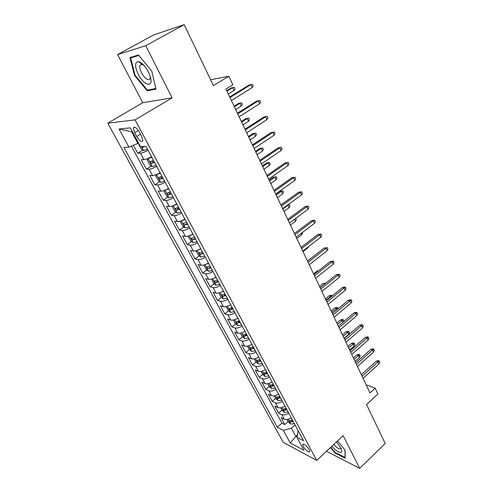 <?xml version="1.0" encoding="UTF-8"?>
<svg xmlns="http://www.w3.org/2000/svg" width="493" height="493" viewBox="0 0 493 493"><rect width="100%" height="100%" fill="white"/><g stroke="black" fill="none" stroke-linecap="round" stroke-linejoin="round"><path stroke-width="0.74" d="M309.302 449.752C306.313 445.401 304.101 443.669 302.677 444.563L303.275 446.572C306.252 450.904 308.458 452.623 309.894 451.742L309.302 449.752M140.252 62.993L140.135 62.247M107.764 123.188L283.241 442.357L316.703 460.4L135.064 119.861L107.764 123.188L142.767 102.698L172.137 97.854L145.737 45.713L117.556 54.581L142.767 102.698M117.556 54.581L153.859 34.837L184.172 24.65L213.414 85.566L228.857 76.267L210.622 79.761M326.465 451.28L359.699 468.35L385.236 443.509L366.533 404.55L377.903 394.006L375.161 388.151L366.157 384.836M145.737 45.713L184.172 24.65M133.443 145.318L137.757 153.274L142.908 150.094M151.511 156.725C148.214 158.524 145.694 159.492 143.95 159.64L141.226 159.677L146.384 169.191L151.382 166.036M160.089 172.747C156.829 174.54 154.315 175.477 152.553 175.557L149.792 175.483L154.857 184.826L159.714 181.695M168.507 188.474C165.284 190.261 162.782 191.167 161.001 191.192L158.204 191.001L163.177 200.176L167.897 197.064M176.771 203.917C173.585 205.698 171.089 206.573 169.296 206.536L166.468 206.24L171.354 215.256L175.939 212.163M184.887 219.083C181.738 220.864 179.255 221.708 177.443 221.61L174.584 221.215L179.384 230.071L183.846 226.996M192.862 233.984C189.743 235.759 187.272 236.566 185.448 236.418L182.552 235.919L187.272 244.62L191.623 241.57M200.694 248.62C197.613 250.389 195.148 251.171 193.311 250.968L190.39 250.376L195.025 258.924L199.264 255.892M208.391 262.997C205.341 264.759 202.888 265.517 201.033 265.265L198.087 264.575L202.641 272.98L206.783 269.967M215.959 277.128C212.939 278.89 210.493 279.617 208.631 279.309L205.655 278.539L210.135 286.797L214.172 283.802M223.391 291.018C220.402 292.774 217.968 293.471 216.094 293.119L213.093 292.263L217.499 300.385L221.437 297.402M224.555 295.048L225.264 294.512M230.699 304.668C227.741 306.418 225.319 307.096 223.428 306.695L220.408 305.752L224.74 313.739L228.592 310.775M231.476 308.556L232.4 307.848M237.879 318.09C234.951 319.834 232.542 320.487 230.644 320.043L227.6 319.02L231.858 326.877L235.623 323.926M238.384 321.769L239.413 320.961M244.947 331.29C242.045 333.028 239.647 333.656 237.737 333.169L234.674 332.066L238.858 339.794L242.544 336.861M245.224 334.729L246.019 334.1M251.892 344.268C249.02 346 246.629 346.604 244.713 346.08L241.632 344.903L245.748 352.501L249.353 349.586M258.726 357.037C255.885 358.762 253.501 359.342 251.578 358.775L248.472 357.53L252.527 365.005L256.058 362.102L258.443 364.044L262.153 363.446M265.444 369.59C262.633 371.315 260.261 371.87 258.332 371.266L255.208 369.947L259.195 377.305L262.677 374.403M272.056 381.946C269.27 383.665 266.91 384.201 264.975 383.554L261.832 382.174L265.758 389.415L269.196 386.5M278.563 394.104C275.803 395.811 273.455 396.329 271.507 395.651L268.352 394.203L272.216 401.327L275.612 398.406M284.966 406.066C282.236 407.773 279.895 408.266 277.941 407.551L274.774 406.041L278.576 413.054L281.922 410.127M228.857 76.267L232.85 84.778L225.923 89.005L369.984 392.921L375.161 388.151M134.632 132.697L136.666 136.493C139.599 141.103 141.651 142.526 142.834 140.77L141.559 136.117L139.507 132.278C136.555 127.632 134.497 126.196 133.326 127.97L134.632 132.697L138.373 130.448M298.327 431.03L297.846 431.461L297.008 437.402L303.546 440.779L145.983 146.39L140.45 146.661L130.318 127.841L119.041 128.981L128.975 147.21L123.928 147.45L277.3 427.234L283.352 430.358L291.345 428.189L295.689 436.25L297.076 436.958M297.008 437.402L303.922 450.238L290.204 442.924L283.352 430.358M148.036 150.236C144.726 152.029 142.2 153.015 140.462 153.194L137.757 153.274M131.409 146.181L281.934 423.142L284.831 424.596L288.14 421.663M291.252 417.848L291.271 417.842C288.565 419.537 286.23 420.011 284.27 419.266L281.09 417.694L284.831 424.596M288.762 413.152C286.045 414.853 283.709 415.334 281.749 414.601L278.576 413.054M282.421 401.302C279.673 403.009 277.331 403.514 275.377 402.812L272.216 401.327M275.975 389.267C273.202 390.98 270.848 391.504 268.907 390.838L265.758 389.415M269.424 377.028C266.627 378.747 264.266 379.296 262.325 378.667L259.195 377.305M262.769 364.592C259.947 366.317 257.568 366.884 255.645 366.293L252.527 365.005M256.003 351.953C253.155 353.684 250.764 354.276 248.848 353.721L245.748 352.501M249.125 339.104C246.247 340.842 243.85 341.452 241.94 340.94L238.858 339.794M242.131 326.039C239.222 327.777 236.819 328.412 234.914 327.944L231.858 326.877M235.019 312.753C232.08 314.497 229.664 315.156 227.772 314.731L224.74 313.739M227.791 299.239C224.82 300.989 222.392 301.673 220.513 301.297L217.499 300.385M220.433 285.49C217.431 287.246 214.997 287.961 213.124 287.629L210.135 286.797M212.945 271.507C209.913 273.27 207.467 274.003 205.606 273.72L202.641 272.98M205.328 257.278C202.266 259.041 199.807 259.811 197.964 259.577L195.025 258.924M197.576 242.796C194.482 244.565 192.017 245.36 190.181 245.181L187.272 244.62M189.688 228.056C186.557 229.83 184.08 230.656 182.262 230.527L179.384 230.071M181.658 213.05C178.491 214.831 176.007 215.688 174.202 215.614L171.354 215.256M173.481 197.773C170.282 199.56 167.786 200.441 165.993 200.429L163.177 200.176M165.155 182.219C161.92 184.006 159.412 184.924 157.637 184.974L154.857 184.826M156.675 166.375C153.403 168.168 150.889 169.117 149.132 169.228L146.384 169.191M132.414 131.736L131.606 131.804L137.874 143.432L128.975 147.21M138.508 143.05L137.874 143.432M172.137 97.854L135.064 119.861M359.699 468.35L343.159 435.67L316.703 460.4M297.39 434.715L290.204 442.924M295.042 424.886L291.345 428.189M281.934 423.142L277.3 427.234M131.606 131.804L119.041 128.981M134.49 75.349L147.21 90.817L155.973 89.116L151.789 71.14L138.49 55.019L129.967 57.539L134.49 75.349L135.027 75.047M330.47 447.533L334.809 452.913L345.229 458.213L345.1 450.189L337.582 440.884M148.966 89.8L147.21 90.817M335.178 452.562L334.809 452.913M229.978 97.559L250.838 84.667L249.15 84.944L252.465 84.328L250.838 84.667L252.188 87.606L231.383 100.523M249.15 84.944L229.695 96.955M252.465 84.328L253.211 85.961L252.188 87.606M138.804 143.611L138.619 144.129L141.244 148.997L143.555 150.519L147.475 149.188M141.62 146.6L142.699 147.333L145.09 146.433M231.137 87.927L234.311 87.335L235.044 88.9L234.033 90.49L232.702 87.668L231.137 87.927L226.7 90.638M234.311 87.335L232.702 87.668L226.959 91.18M234.033 90.49L228.296 94.015M148.356 71.873C145.195 66.105 141.959 62.71 138.644 61.693C134.706 61.989 134.577 66.204 138.262 74.332C144.061 86.133 154.155 88.056 150.168 76.23L148.356 71.873M143.882 65.335L141.892 64.318L139.889 65.587C139.488 67.424 140.049 69.877 141.583 72.958C145.453 79.274 148.313 81.142 150.168 78.56L150.266 76.538M140.308 63.036L140.191 62.278M155.819 88.457L147.376 90.114L135.045 75.115L130.676 57.86L138.847 55.456M132.753 56.713L130.676 57.86M331.807 446.282L334.889 449.431C340.256 453.597 342.444 453.505 341.452 449.135L336.522 441.876M333.767 444.452L336.06 446.818C338.679 448.975 340.262 449.456 340.799 448.254L340.829 447.749M345.217 457.492L335 452.475L330.778 447.243M344.977 450.035L345.1 457.603M237.725 113.895L258.283 100.874L256.582 101.096L259.873 100.504L258.283 100.874L259.608 103.764L239.099 116.804M256.582 101.096L237.404 113.224M259.873 100.504L260.612 102.106L259.608 103.764M245.329 129.936L265.591 116.798L263.878 116.964L267.157 116.391L265.591 116.798L266.892 119.633L246.679 132.79M263.878 116.964L244.978 129.203M267.157 116.391L267.878 117.963L266.892 119.633M252.792 145.694L272.771 132.438L271.051 132.549L274.305 132.001L272.771 132.438L274.053 135.23L254.123 148.498M271.051 132.549L252.416 144.893M274.305 132.001L275.014 133.548L274.053 135.23M260.131 161.168L279.833 147.814L278.101 147.869L281.337 147.339L279.833 147.814L281.09 150.55L261.438 163.922M278.101 147.869L259.725 160.311M281.337 147.339L282.033 148.861L281.09 150.55M148.75 158.13L147.955 158.629L147.302 160.25L149.878 165.026L152.257 166.622L156.108 165.315M150.359 157.347L151.585 156.866M147.955 158.629L151.813 157.292M153.452 160.348L150.063 161.778L151.376 163.479L154.482 162.277M154.247 161.84L153.446 162.179L152.214 161.605M238.446 103.45L241.601 102.883L242.322 104.424L241.33 106.02L240.023 103.247L238.446 103.45L234.07 106.192M241.601 102.883L240.023 103.247L234.36 106.796M241.33 106.02L235.679 109.582M156.725 174.417L155.831 176.075L158.358 180.765L160.743 182.398L164.582 181.153M159.522 173.061L160.12 172.803M156.515 174.547L160.367 173.271M161.975 176.272L158.592 177.665L159.892 179.329L162.986 178.164M162.733 177.69L161.932 178.016L160.736 177.492M245.637 118.714L248.768 118.166L249.476 119.682L248.503 121.29L247.221 118.56L245.637 118.714L241.317 121.475M248.768 118.166L247.221 118.56L241.632 122.141M248.503 121.29L242.926 124.877M164.89 190.243L164.206 191.617L166.683 196.226L169.068 197.884L172.907 196.701M165.05 190.175L168.766 188.961M170.344 191.913L166.967 193.262L168.261 194.895L171.336 193.767M171.059 193.25L170.264 193.57L169.105 193.083M252.699 133.72L255.812 133.19L256.514 134.681L255.559 136.296L254.296 133.615L252.699 133.72L248.441 136.506M255.812 133.19L254.296 133.615L248.78 137.227M255.559 136.296L250.056 139.913M173.074 205.71L172.427 206.875L174.861 211.405L177.252 213.093L181.079 211.965M173.548 205.519L177.012 204.367M178.558 207.263L175.194 208.576L176.469 210.178L179.538 209.087M179.236 208.533L178.448 208.847L177.326 208.391M259.645 148.473L262.744 147.962L263.428 149.428L262.492 151.055L261.253 148.418L259.645 148.473L255.442 151.277M262.744 147.962L261.253 148.418L255.812 152.06M262.492 151.055L257.069 154.703M267.342 176.377L286.766 162.918L285.028 162.924L288.239 162.413L286.766 162.918L288.004 165.605L268.623 179.082M285.028 162.924L266.904 175.459M288.239 162.413L288.923 163.91L288.004 165.605M181.097 220.901L180.5 221.868L182.897 226.312L185.288 228.031L189.102 226.965M181.911 220.581L185.109 219.502M186.631 222.343L183.273 223.619L184.536 225.19L187.593 224.136M187.272 223.539L184.536 225.19M266.479 162.98L269.554 162.493L270.232 163.929L269.314 165.568L268.093 162.973L266.479 162.98L262.331 165.808M269.554 162.493L268.093 162.973L262.726 166.64M269.314 165.568L263.958 169.241M274.422 191.315L293.581 177.763L291.838 177.72L295.03 177.233L293.581 177.763L294.796 180.407L275.686 193.977M291.838 177.72L273.96 190.347M295.03 177.233L295.701 178.7L294.796 180.407M188.961 235.827L188.437 236.597L190.791 240.966L193.182 242.71L196.99 241.693M190.132 235.377L193.065 234.36M194.562 237.158L191.204 238.39L192.461 239.937L195.505 238.914M195.166 238.285L192.461 239.937M273.196 177.252L276.259 176.777L276.918 178.195L276.018 179.84L274.817 177.289L273.196 177.252L269.104 180.099M276.259 176.777L274.817 177.289L269.523 180.98M276.018 179.84L270.737 183.538M281.386 206L300.28 192.356L298.53 192.264L301.704 191.795L300.28 192.356L301.476 194.957L282.625 208.619M298.53 192.264L280.899 204.977M301.704 191.795L302.363 193.244L301.476 194.957M196.664 250.493L196.232 251.066L198.543 255.362L200.879 257.087L204.737 256.169M198.204 249.908L200.879 248.965M202.352 251.707L198.999 252.909L200.25 254.425L203.276 253.439M202.919 252.773L200.25 254.425M279.808 191.284L282.846 190.834L283.5 192.227L282.618 193.878L281.435 191.37L279.808 191.284L275.766 194.156M282.846 190.834L281.435 191.37L276.209 195.086M282.618 193.878L277.405 197.601M288.226 220.433L306.874 206.703L305.112 206.567L308.267 206.117L306.874 206.703L308.045 209.26L289.446 223.009M305.112 206.567L287.715 219.36M308.267 206.117L308.914 207.541L308.045 209.26M204.213 264.907L203.892 265.289L206.166 269.505L208.564 271.304L212.347 270.392M206.142 264.18L208.564 263.311M210.006 266.01L206.666 267.169L207.904 268.66L210.912 267.711M210.542 267.015L207.904 268.66M288.06 204.675L289.329 204.663L289.976 206.031L289.108 207.695L287.949 205.224L282.785 208.964M289.329 204.663L287.37 205.18M289.108 207.695L283.962 211.435M294.95 234.625L313.351 220.815L311.582 220.63L314.719 220.205L313.351 220.815L314.503 223.329L296.151 237.151M311.582 220.63L294.42 233.497M314.719 220.205L315.354 221.597L314.503 223.329M211.602 279.075L213.66 283.413L216.051 285.231L219.835 284.375M213.937 278.212L216.107 277.411M217.524 280.067L214.19 281.189L215.423 282.655L218.424 281.737M218.029 281.004L215.423 282.655M295.751 218.35L296.342 219.613L295.492 221.283L290.414 225.048M295.492 221.283L294.537 219.243M301.562 248.577L319.717 234.686L317.948 234.465L321.06 234.052L319.717 234.686L320.857 237.164L302.745 251.06M317.948 234.465L301.007 247.4M321.06 234.052L321.689 235.426L320.857 237.164M218.837 292.996L221.024 297.082L223.421 298.924L227.187 298.111M221.597 291.998L223.526 291.271M224.919 293.877L221.591 294.968L222.811 296.41L225.8 295.523M225.393 294.759L222.811 296.41M302.369 232.468L302.61 232.979L301.778 234.656L296.761 238.439M301.778 234.656L301.174 233.368M308.07 262.294L325.984 248.336L324.209 248.071L327.303 247.677L325.984 248.336L327.099 250.771L309.228 264.741M324.209 248.071L307.49 261.074M327.303 247.677L327.919 249.027L327.099 250.771M226.164 306.621L228.265 310.522L230.662 312.389L234.415 311.619M229.122 305.549L230.816 304.896M232.191 307.459L228.869 308.507L230.077 309.931L233.053 309.074M232.628 308.279L230.077 309.931M308.556 246.605L307.959 247.819L303.01 251.621M307.959 247.819L307.7 247.258M314.466 275.784L332.146 261.758L330.365 261.456L333.441 261.074L332.146 261.758L333.25 264.156L315.6 278.194M330.365 261.456L313.862 274.521M333.441 261.074L334.051 262.405L333.25 264.156M233.38 320.019L235.383 323.735L237.78 325.626L241.527 324.899M236.517 318.872L237.983 318.287M239.333 320.807L236.024 321.824L237.225 323.223L240.183 322.397M239.746 321.578L237.225 323.223M240.473 333.188L242.383 336.731L244.781 338.642L248.515 337.964M243.776 331.968L245.033 331.462M246.364 333.94L243.061 334.92L244.251 336.3L247.196 335.499M246.746 334.655L244.251 336.3M318.195 271.088L317.301 270.916L313.56 273.88M317.301 270.916L318.971 270.478M247.455 346.141L249.273 349.519L251.67 351.447L255.392 350.806M250.912 344.847L251.966 344.41M253.273 346.85L249.976 347.799L251.159 349.155L254.092 348.385M253.63 347.516L251.159 349.155M324.918 283.894L323.211 283.475L319.513 286.445M325.244 283.629L320.105 287.684M323.211 283.475L325.916 283.093M320.752 289.058L338.216 274.971L336.429 274.619L339.486 274.262L338.216 274.971L339.295 277.325L321.874 291.425M336.429 274.619L320.136 287.752M339.486 274.262L340.084 275.569L339.295 277.325M326.945 302.117L344.182 287.967L342.389 287.579L344.434 287.025L345.427 287.234L344.182 287.967L345.242 290.285L328.048 304.44M342.389 287.579L326.304 300.761M345.427 287.234L346.018 288.522L345.242 290.285M333.034 314.959L350.055 300.755L348.255 300.336L350.283 299.775L351.281 300.003L350.055 300.755L351.102 303.035L334.118 317.252M348.255 300.336L332.374 313.566M351.281 300.003L351.86 301.272L351.102 303.035M257.931 357.517L258.788 357.154M254.314 358.879L256.046 362.096M260.07 359.551L256.785 360.469L257.956 361.807L260.877 361.061M260.396 360.161L257.956 361.807M331.025 296.897L330.711 296.225L329.034 295.837L325.38 298.82M329.034 295.837L331 295.295L331.937 295.51L325.984 300.095M331.937 295.51L332.153 295.973M339.024 327.599L355.835 313.345L354.036 312.889L356.038 312.322L357.037 312.574L355.835 313.345L356.864 315.588L340.09 329.854M354.036 312.889L338.346 326.169M357.037 312.574L357.61 313.819L356.864 315.588M261.068 371.414L262.714 374.47L265.105 376.43L268.808 375.876M264.821 369.978L265.493 369.688M266.756 372.042L263.478 372.93L264.642 374.249L267.551 373.528M267.058 372.609L264.642 374.249M337.033 309.684L336.448 308.433L334.765 308.008L331.16 311.003M334.765 308.008L336.713 307.466L337.65 307.7L331.777 312.315M337.65 307.7L338.149 308.76M344.921 340.041L361.523 325.731L359.717 325.244L361.702 324.677L362.706 324.942L361.523 325.731L362.534 327.944L345.975 342.259M359.717 325.244L344.225 338.574M362.706 324.942L363.267 326.169L362.534 327.944M267.711 383.739L269.277 386.641L271.668 388.626L275.353 388.108M271.6 382.241L272.093 382.013M273.338 384.337L270.065 385.193L271.224 386.494L274.12 385.797M273.615 384.854L271.224 386.494M342.949 322.274L342.099 320.456L340.41 320L336.848 323.007M340.41 320L342.345 319.452L343.282 319.704L337.483 324.351M343.282 319.704L343.837 320.894L343.418 321.874M350.726 352.285L367.125 337.933L365.319 337.409L367.279 336.836L368.283 337.126L367.125 337.933L368.123 340.108L351.762 354.467M365.319 337.409L350.012 350.782M368.283 337.126L368.838 338.334L368.123 340.108M274.244 395.873L275.729 398.627L278.12 400.624L281.799 400.143M278.262 394.301L278.588 394.147M279.808 396.434L276.548 397.259L277.701 398.541L280.579 397.869M280.061 396.902L277.701 398.541M345.975 331.807L347.885 331.259L348.822 331.53L349.377 332.701L348.656 334.414L347.664 332.3L345.975 331.807L342.45 334.827M348.822 331.53L343.103 336.208M348.656 334.414L344.108 338.321M356.439 364.339L372.634 349.944L370.828 349.389L372.776 348.81L373.78 349.118L372.634 349.944L373.62 352.082L357.456 366.49M370.828 349.389L355.712 362.799M373.78 349.118L374.323 350.307L373.62 352.082M280.677 407.81L282.082 410.422L284.467 412.431L288.14 411.988M286.18 408.333L282.933 409.128L284.073 410.398L286.938 409.751M286.408 408.765L284.073 410.398M351.454 343.448L353.345 342.888L354.288 343.177L354.831 344.33L354.122 346.049L353.142 343.966L351.454 343.448L347.972 346.468M354.288 343.177L348.637 347.885M354.122 346.049L349.629 349.968M362.065 376.202L378.069 361.77L376.258 361.184L378.18 360.605L379.191 360.925L378.069 361.77L379.037 363.877L363.064 378.322M376.258 361.184L361.32 374.631M379.191 360.925L379.727 362.096L379.037 363.877M287.006 419.561L288.337 422.033L290.722 424.054L294.376 423.647M292.454 420.054L289.212 420.819L290.34 422.07L293.199 421.447M292.657 420.437L290.34 422.07M356.846 354.911L358.725 354.35L359.668 354.652L360.204 355.792L359.508 357.505L358.547 355.459L356.846 354.911L353.407 357.943M359.668 354.652L354.091 359.391M359.508 357.505L355.065 361.443M143.95 159.64L140.462 153.194M284.27 419.266L281.749 414.601M277.941 407.551L275.377 402.812M271.507 395.651L268.907 390.838M264.975 383.554L262.325 378.667M258.332 371.266L255.645 366.293M251.578 358.775L248.848 353.721M244.713 346.08L241.94 340.94M237.737 333.169L234.914 327.944M230.644 320.043L227.772 314.731M223.428 306.695L220.513 301.297M216.094 293.119L213.124 287.629M208.631 279.309L205.606 273.72M201.033 265.265L197.964 259.577M193.311 250.968L190.181 245.181M185.448 236.418L182.262 230.527M177.443 221.61L174.202 215.614M169.296 206.536L165.993 200.429M161.001 191.192L157.637 184.974M152.553 175.557L149.132 169.228M140.511 134.164L136.666 136.493M141.454 146.612L143.555 150.519M144.085 146.483L142.699 147.333M147.937 158.666L152.195 166.585M153.446 162.179L151.376 163.479M156.503 174.584L160.681 182.355M161.932 178.016L159.892 179.329M164.915 190.23L169.013 197.841M170.264 193.57L168.261 194.895M173.216 205.655L177.19 213.05M178.448 208.847L176.469 210.178M181.362 220.802L185.226 227.994M189.367 235.685L193.12 242.667M197.225 250.302L200.879 257.087M204.952 264.661L208.502 271.261M212.545 278.779L215.996 285.188M220.007 292.651L223.36 298.881M227.341 306.282L230.601 312.34M234.551 319.692L237.718 325.577M241.644 332.874L244.719 338.592M248.614 345.839L251.609 351.398M255.473 358.59L258.381 363.994M262.221 371.13L265.049 376.381M268.858 383.468L271.606 388.576M275.39 395.614L278.058 400.575M281.817 407.563L284.412 412.382M288.14 419.321L290.66 424.005M303.201 444.082L302.677 444.563M134.706 127.145L133.326 127.97M141.892 64.318L138.644 61.693M142.083 64.361L139.889 65.587M150.47 161.525L150.063 161.778M158.968 177.425L158.592 177.665M167.318 193.028L166.967 193.262M175.526 208.354L175.194 208.576M183.587 223.403L183.273 223.619"/></g></svg>
